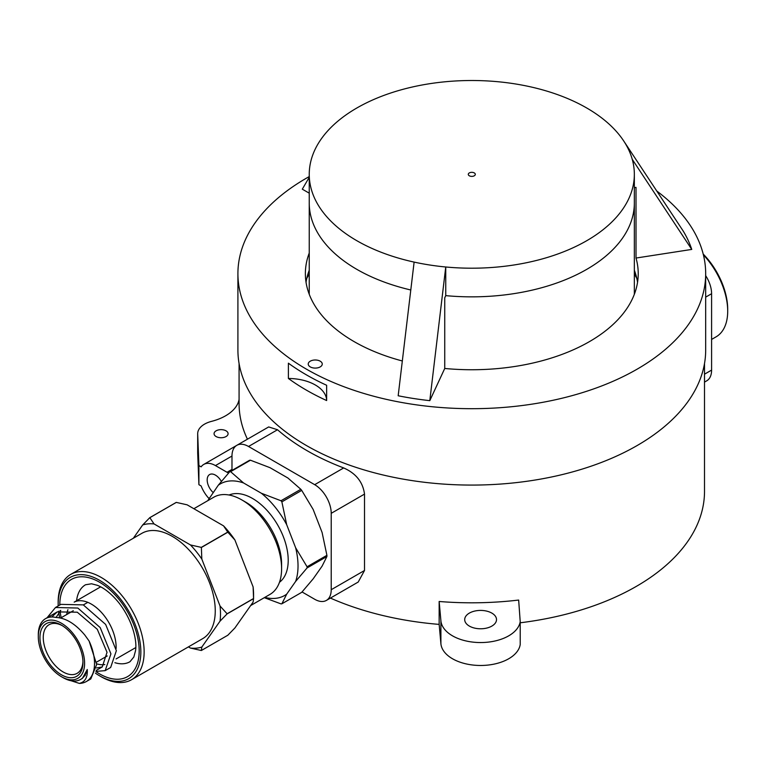 <?xml version="1.0" encoding="UTF-8"?>
<svg xmlns="http://www.w3.org/2000/svg" width="766" height="766" viewBox="0 0 766 766"><rect width="100%" height="100%" fill="white"/><g stroke="black" fill="none" stroke-linecap="round" stroke-linejoin="round"><path stroke-width="1.15" d="M239.078 363.534L239.078 403.519A232.72 134.356 0 0 0 247.437 439.205M236.828 445.324L268.675 426.94L277.522 429.745A232.72 134.356 0 0 0 343.675 467.94L314.682 484.677L248.529 446.482A23.392 13.501 -120 0 0 236.828 445.324A23.392 13.501 -120 0 0 231.983 456.038L215.447 465.584A23.392 13.501 -120 0 0 203.756 464.426A23.392 13.501 -120 0 0 201.123 466.858L198.911 465.584L197.695 433.987A23.392 13.501 0 0 1 197.685 433.69A23.392 13.501 0 0 1 211.569 421.357A46.774 27.011 0 0 0 239.078 399.479M302.053 591.965L314.682 599.261A23.392 13.501 -120 0 0 326.373 600.42L358.22 582.036L364.511 570.488L364.511 494.099C362.921 482.092 355.97 473.369 343.675 467.94M439.157 601.482A232.72 134.356 0 0 0 518.659 600.056L520.21 621.628A39.765 22.951 0 0 1 479.88 642.55A39.765 22.951 0 0 1 440.9 620.795L439.157 601.482L439.157 624.395A232.72 134.356 180 0 1 330.414 598.083M704.509 363.534L704.509 491.36A232.72 134.356 180 0 1 520.21 622.787M491.849 613.106A15.904 9.182 0 0 0 474.518 611.115A15.904 9.182 0 0 0 464.703 619.598A15.904 9.182 0 0 0 480.608 628.781A15.904 9.182 0 0 0 496.512 619.598A15.904 9.182 0 0 0 491.849 613.106M439.157 624.395L440.9 643.708A39.765 22.951 0 0 0 479.88 665.472A39.765 22.951 0 0 0 520.21 644.551L520.21 621.628M704.509 382.1L706.75 380.807A23.392 13.501 -120 0 0 711.595 370.102L704.509 374.191M705.678 275.655A23.392 13.501 -120 0 1 711.595 293.713L711.595 370.102M197.695 452.486A23.392 13.501 0 0 0 197.685 452.783A23.392 13.501 0 0 0 197.695 453.089L198.911 484.677L201.123 485.96A23.392 13.501 -120 0 0 208.994 498.532M226.037 430.827A7.018 4.05 0 0 0 218.387 429.946A7.018 4.05 0 0 0 214.059 433.69A7.018 4.05 0 0 0 221.077 437.74A7.018 4.05 0 0 0 228.096 433.69A7.018 4.05 0 0 0 226.037 430.827M215.447 465.584L227.023 472.268A7.018 4.05 -120 0 0 228.699 472.9M231.887 470.496A7.018 4.05 -120 0 0 231.983 469.405L231.983 456.038M364.511 494.099L331.218 513.325A23.392 13.501 -120 0 0 314.682 484.677M331.218 513.325L331.218 589.715A23.392 13.501 -120 0 1 326.373 600.42M221.364 481.421A11.691 6.75 -120 0 0 209.606 474.556A11.691 6.75 -120 0 0 213.149 492.528M198.911 484.677L198.911 465.584M469.309 175.787A3.504 2.03 0 0 0 473.139 176.228A3.504 2.03 0 0 0 475.303 174.361A3.504 2.03 0 0 0 471.789 172.331A3.504 2.03 0 0 0 468.285 174.361A3.504 2.03 0 0 0 469.309 175.787M632.247 159.318A162.555 93.845 180 0 1 634.344 174.361A162.555 93.845 180 0 1 445.745 266.989A162.555 93.845 180 0 1 414.119 262.096A162.555 93.845 180 0 1 309.244 174.361A162.555 93.845 180 0 1 345.859 115.015A162.555 93.845 180 0 1 369.011 101.648A162.555 93.845 180 0 1 623.773 141.059A162.555 93.845 180 0 1 632.247 159.318L691.755 249.419L636.01 258.046L636.01 187.383L634.344 187.641M634.344 174.361L634.344 203A162.555 93.845 180 0 1 445.745 295.638L445.745 266.989L429.803 400.656A223.931 129.291 180 0 1 398.176 395.763L414.119 262.096M636.01 258.046A166.423 96.085 180 0 1 638.222 273.663A166.423 96.085 180 0 1 444.74 368.465L444.74 297.811L445.745 295.638A162.555 93.845 180 0 0 634.344 203L634.344 294.268M309.244 174.361L309.244 203A162.555 93.845 180 0 0 410.787 289.988A162.555 93.845 180 0 1 309.244 203L309.244 294.268M623.773 141.059L683.282 231.16A223.931 129.291 180 0 1 691.755 249.419M309.244 177.329L302.292 189.173L309.244 193.176M444.74 368.465L429.803 400.656M402.322 360.978A166.423 96.085 180 0 1 305.366 273.663A166.423 96.085 180 0 1 309.244 253.048M634.344 270.235A166.423 96.085 180 0 1 637.551 282.252M306.036 282.252A166.423 96.085 180 0 1 309.244 270.235M310.278 366.904A7.018 4.05 0 0 0 317.928 367.785A7.018 4.05 0 0 0 322.256 364.041A7.018 4.05 0 0 0 315.238 359.991A7.018 4.05 0 0 0 308.229 364.041A7.018 4.05 0 0 0 310.278 366.904M656.807 191.05A233.889 135.036 180 0 1 705.678 273.663A233.889 135.036 180 0 1 471.789 408.69A233.889 135.036 180 0 1 237.91 273.663A233.889 135.036 180 0 1 306.41 178.181A233.889 135.036 180 0 1 309.244 176.573M326.642 400.551L326.642 385.269A233.889 135.036 180 0 1 288.399 363.189L288.399 378.471A233.889 135.036 180 0 0 326.642 400.551A38.587 22.281 0 0 0 288.399 378.471M705.678 273.663L705.678 350.052A233.889 135.036 180 0 1 471.789 485.079A233.889 135.036 180 0 1 237.91 350.052L237.91 273.663M636.805 278.336A172.838 99.791 0 0 0 634.344 274.113M309.244 274.113A172.838 99.791 0 0 0 306.783 278.336M250.453 460.213L230.604 471.665A72.502 41.862 -120 0 0 229.723 471.741L249.563 460.289A72.502 41.862 -120 0 1 250.453 460.213L270.005 467.681L287.892 478.003L300.837 489.292A72.502 41.862 -120 0 1 301.718 490.393L313.15 509.428L322.093 532.475L326.91 555.321L307.061 566.783A72.502 41.862 -120 0 1 307.061 567.96L326.91 556.499A72.502 41.862 -120 0 0 326.91 555.321M326.91 556.499L322.093 566.151L313.15 578.866L301.718 592.338L281.869 603.8A72.502 41.862 -120 0 1 280.988 603.876L264.299 597.681M301.718 490.393L281.869 501.854A72.502 41.862 -120 0 0 280.988 500.753L300.837 489.292M264.768 597.403A64.401 37.18 -120 0 0 286.695 594.148L295.628 581.432A64.401 37.18 -120 0 0 295.628 547.747L307.061 566.783M295.628 581.432L307.061 567.96M295.628 547.747L286.695 524.7L281.869 501.854M286.695 524.7A64.401 37.18 -120 0 0 261.426 493.285L280.988 500.753M261.426 493.285L243.55 482.953L230.604 471.665M243.55 482.953A64.401 37.18 -120 0 0 218.291 485.213L229.723 471.741M218.291 485.213L207.778 500.677M209.348 497.938A64.401 37.18 -120 0 0 208.639 500.179M286.695 594.148L281.869 603.8M279.466 582.294A50.518 29.165 -120 0 0 270.35 514.273A50.518 29.165 -120 0 0 229.072 495.008M250.654 605.561L269.967 594.406A56.129 32.411 -120 0 0 281.601 568.707L281.601 564.121A50.518 29.165 -120 0 0 263.734 518.094A50.518 29.165 -120 0 0 245.876 502.247L241.903 499.959A56.129 32.411 -120 0 0 213.838 497.182L193.855 508.72M281.601 568.707A56.129 32.411 -120 0 0 261.752 517.557A56.129 32.411 -120 0 0 241.903 499.959M116.087 648.582A35.083 20.251 -120 0 0 101.696 612.704A35.083 20.251 -120 0 0 74.197 602.124A35.073 20.251 -120 0 1 101.687 612.704A35.073 20.251 -120 0 1 116.087 648.563M66.766 614.504A35.073 20.251 -120 0 1 67.935 609.688A35.083 20.251 -120 0 0 66.757 614.504M96.593 667.962L102.251 666.937L107.029 652.306L97.282 629.288L77.261 612.197L57.239 611.9L51.753 616.994M81.589 678.8L82.402 678.389L87.257 669.503C87.726 677.383 85.093 682.018 79.348 683.406L71.142 680.763M79.348 683.406A39.765 22.951 -120 0 0 86.299 681.548A39.765 22.951 -120 0 0 89.095 641.018L84.825 635.062C75.355 623.792 65.723 617.923 55.937 617.453A35.083 20.251 -120 0 0 45.567 618.641A35.083 20.251 -120 0 0 38.3 634.698L38.3 636.603A32.747 18.901 -120 0 0 61.452 676.713A32.747 18.901 -120 0 0 82.977 672.242A32.747 18.901 -120 0 0 77.299 639.639A32.747 18.901 -120 0 0 52.26 620.125A32.747 18.901 -120 0 0 38.3 636.603M61.452 676.713L63.109 677.661A35.083 20.251 -120 0 0 80.65 679.404A35.083 20.251 -120 0 0 87.257 669.503M60.773 610.378L56.062 617.463L60.773 610.378M84.633 675.679L85.237 675.66L84.633 675.679M89.095 641.018L96.688 664.486L90.771 678.963L86.299 681.548M46.87 617.99L55.487 607.505L60.935 604.364L83.283 604.891L105.641 624.424L116.365 650.698L110.649 667.483A39.765 22.951 -120 0 1 110.61 667.502L105.172 670.643L96.009 671.399M55.487 607.505L77.845 608.041L100.212 627.603L110.926 653.877L105.172 670.643M96.65 663.787A35.073 20.251 -120 0 0 104.846 664.543M76.169 640.376A30.401 17.551 -120 0 0 61.452 625.152A30.401 17.551 -120 0 0 39.956 637.561A30.401 17.551 -120 0 0 61.452 674.798A30.401 17.551 -120 0 0 82.958 662.389A30.401 17.551 -120 0 0 76.169 640.376M62.295 625.659A28.064 16.201 -120 0 0 49.072 624.711A28.064 16.201 -120 0 0 49.072 657.123A28.064 16.201 -120 0 0 77.136 673.324A28.064 16.201 -120 0 0 82.939 661.403M234.903 539.973A68.203 39.372 -120 0 0 223.548 525.859L227.751 532.102A72.875 42.073 -120 0 1 227.837 532.207L234.903 539.973L253.115 586.928A68.203 39.372 -120 0 1 253.565 594.751L253.565 598.562A72.875 42.073 -120 0 1 253.565 598.619L253.115 602.057L234.903 627.967L227.837 635.225L201.372 650.497A72.875 42.073 -120 0 1 201.295 650.506L190.475 648.074A68.203 39.372 -120 0 0 201.822 647.069L201.372 650.497M253.115 586.928L253.565 598.514L227.1 613.786A72.875 42.073 -120 0 1 227.1 613.901L220.043 621.149A68.203 39.372 -120 0 0 220.043 606.021L227.1 613.786M223.548 525.859L187.124 504.823L176.304 502.4A72.875 42.073 -120 0 0 176.218 502.41L149.763 517.682A72.875 42.073 -120 0 1 149.839 517.682L154.043 523.925A68.203 39.372 -120 0 0 142.696 524.94L149.763 517.682M220.043 606.021L201.822 559.075L201.372 547.489A72.875 42.073 -120 0 0 201.295 547.384L190.475 544.952L154.043 523.925M201.822 559.075A68.203 39.372 -120 0 0 190.475 544.952M253.565 598.619L227.1 613.901M227.837 532.207L201.372 547.489M227.751 532.102L201.295 547.384M176.304 502.4L149.839 517.682M95.434 673.18A58.475 33.761 -120 0 0 99.494 675.756L101.141 676.713A60.811 35.112 -120 0 0 131.551 679.72L202.664 638.662A60.811 35.112 -120 0 0 193.76 555.417A60.811 35.112 -120 0 0 141.854 533.337L70.74 574.395A60.811 35.112 -120 0 0 58.149 602.229L58.149 604.144A58.475 33.761 -120 0 0 58.178 605.954M188.417 646.887L190.475 648.074M201.822 647.069L220.043 621.149M142.696 524.94L133.332 538.259M131.551 679.72A60.811 35.112 -120 0 0 122.646 596.475A60.811 35.112 -120 0 0 70.74 574.395M99.494 675.756A58.475 33.761 -120 0 0 139.431 663.433A58.475 33.761 -120 0 0 120.166 598.6A58.475 33.761 -120 0 0 58.149 604.144M58.57 611.211A58.475 33.761 -120 0 0 59.671 617.846M703.198 254.053A53.792 31.061 60 0 1 727.7 309.244L727.7 311.149A56.129 32.411 60 0 1 716.076 336.849L711.595 339.434M703.408 254.886A56.129 32.411 60 0 1 727.7 311.149M711.595 293.713L705.678 297.131M440.9 643.708L440.9 620.795M227.023 472.268L231.983 469.405M277.522 429.745L248.529 446.482M364.511 570.488L331.218 589.715M197.695 453.089L197.695 433.987M95.951 671.619A56.129 32.411 -120 0 0 137.334 663.691A56.129 32.411 -120 0 0 119.333 599.778A56.129 32.411 -120 0 0 59.796 605.016M60.074 610.607A56.129 32.411 -120 0 0 61.156 617.741M114.871 662.686A44.438 25.661 -120 0 0 129.981 661.728L133.83 657.017L135.419 651.138C137.42 642.138 133.179 620.853 118.491 602.335C111.396 593.774 104.377 588.106 97.426 585.329L91.547 583.778L85.543 584.755A44.438 25.661 -120 0 0 76.581 600.736M236.761 445.372L203.756 464.426M197.685 452.783L197.685 433.69M57.239 611.9L45.567 618.641M102.251 666.937L96.238 670.403M82.402 678.389L80.65 679.404M100.652 586.842L74.187 602.124M135.735 647.596L116.087 658.932M87.803 602.354L83.35 604.92M73.306 610.722L60.619 618.047M107.23 655.955L96.526 662.14"/></g></svg>
